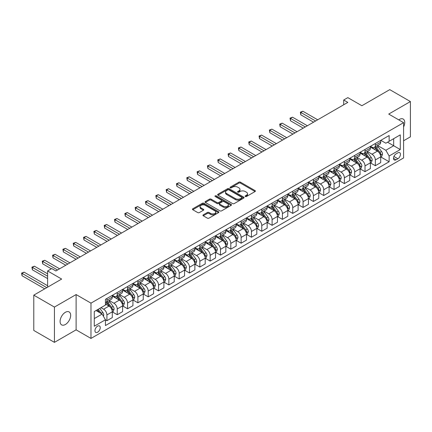 <?xml version="1.0" encoding="UTF-8"?>
<svg xmlns="http://www.w3.org/2000/svg" width="432" height="432" viewBox="0 0 432 432"><rect width="100%" height="100%" fill="white"/><g stroke="black" fill="none" stroke-linecap="round" stroke-linejoin="round"><path stroke-width="0.65" d="M245.322 196.511A0.805 0.464 0 0 0 246.456 196.511L255.069 191.538A1.145 0.664 0 0 0 255.409 191.068A1.145 0.664 0 0 0 255.069 190.604L240.478 182.174A1.145 0.664 0 0 0 238.858 182.174L230.245 187.148A0.805 0.464 0 0 0 230.008 187.477A0.805 0.464 0 0 0 230.245 187.807A0.805 0.464 0 0 0 231.379 187.807L232.492 187.164A3.667 2.117 0 0 1 237.681 187.164L238.896 187.866A3.667 2.117 0 0 1 239.971 189.362A3.667 2.117 0 0 1 238.896 190.858L237.784 191.5A0.805 0.464 0 0 0 237.546 191.83A0.805 0.464 0 0 0 237.784 192.159A0.805 0.464 0 0 0 238.918 192.159L240.035 191.516A3.667 2.117 0 0 1 245.219 191.516L246.44 192.218A3.667 2.117 0 0 1 247.514 193.714A3.667 2.117 0 0 1 246.44 195.21L245.322 195.858A0.805 0.464 0 0 0 245.09 196.182A0.805 0.464 0 0 0 245.322 196.511L245.322 195.858M65.372 324.502A7.474 4.315 120 0 0 70.259 317.92A7.474 4.315 120 0 0 69.109 311.926A7.474 4.315 120 0 0 65.372 312.298A7.474 4.315 120 0 0 60.491 318.886A7.474 4.315 120 0 0 61.636 324.875A7.474 4.315 120 0 0 65.372 324.502M403.585 126.943A7.474 4.315 120 0 0 403.196 119.048A7.474 4.315 120 0 0 399.454 119.416A7.474 4.315 120 0 0 398.758 119.875M97.583 332.23A3.737 2.16 120 0 0 100.024 328.936A3.737 2.16 120 0 0 99.452 325.939A3.737 2.16 120 0 0 97.583 326.128A3.737 2.16 120 0 0 95.143 329.422A3.737 2.16 120 0 0 95.715 332.413A3.737 2.16 120 0 0 97.583 332.23M203.267 214.844A1.145 0.664 0 0 0 202.932 215.314A1.145 0.664 0 0 0 203.267 215.784L207.36 218.144A1.145 0.664 0 0 0 208.985 218.144L218.549 212.625A1.145 0.664 0 0 0 218.884 212.155A1.145 0.664 0 0 0 218.549 211.685L203.958 203.261A1.145 0.664 0 0 0 202.338 203.261L192.769 208.786A1.145 0.664 0 0 0 192.434 209.255A1.145 0.664 0 0 0 192.769 209.72L197.716 212.576A1.145 0.664 0 0 0 199.336 212.576L203.429 210.211A1.145 0.664 0 0 0 203.764 209.747A1.145 0.664 0 0 0 203.429 209.277L200.977 207.862A3.067 1.771 0 0 1 200.081 206.609A3.067 1.771 0 0 1 201.971 204.973A3.067 1.771 0 0 1 205.313 205.357L214.92 210.902A3.067 1.771 0 0 1 215.822 212.155A3.067 1.771 0 0 1 213.926 213.791A3.067 1.771 0 0 1 210.584 213.408L208.985 212.485A1.145 0.664 0 0 0 207.36 212.485L203.267 214.844L203.267 215.784M403.585 140.778L410.4 136.847L410.4 101.558L389.75 89.64L361.876 105.732L347.836 97.627L343.705 100.008L347.836 102.395L55.874 270.956L51.748 268.569L47.617 270.956L47.617 287.167M54.432 307.076L54.432 342.36L76.113 329.843L76.113 294.559L54.432 307.076L33.782 295.153L61.657 279.061L47.617 270.956M76.113 294.559L90.979 303.14L403.585 122.661L403.585 157.945L90.979 338.429L90.979 303.14M410.4 101.558L388.719 114.075L403.585 122.661M232.573 203.591A1.145 0.664 0 0 0 234.198 203.591L243.761 198.067A1.145 0.664 0 0 0 244.096 197.597A1.145 0.664 0 0 0 243.761 197.132L229.171 188.708A1.145 0.664 0 0 0 227.551 188.708L217.982 194.227A1.145 0.664 0 0 0 217.647 194.697A1.145 0.664 0 0 0 217.982 195.167L232.573 203.591M215.503 196.684A0.805 0.464 0 0 1 216.319 196.798L216.319 195.842L231.158 204.412A1.145 0.664 0 0 1 231.493 204.876A1.145 0.664 0 0 1 231.158 205.346L221.589 210.87A1.145 0.664 0 0 1 219.969 210.87L205.378 202.446L209.471 200.097L209.471 199.141L205.378 201.506A1.145 0.664 0 0 0 205.038 201.976A1.145 0.664 0 0 0 205.378 202.446L205.378 201.506M209.471 200.097A1.145 0.664 0 0 1 211.091 200.097L211.091 199.141A1.145 0.664 0 0 0 209.471 199.141M211.091 199.141L217.01 202.559A1.145 0.664 0 0 0 218.63 202.559L221.346 200.993A1.145 0.664 0 0 0 221.681 200.524A1.145 0.664 0 0 0 221.346 200.054L215.185 196.501A0.805 0.464 0 0 1 214.952 196.171A0.805 0.464 0 0 1 215.444 195.745A0.805 0.464 0 0 1 216.319 195.842M54.432 342.36L33.782 330.442L33.782 295.153M397.888 152.842L396.068 153.895A3.623 2.09 120 0 0 393.703 157.081A3.623 2.09 120 0 0 394.259 159.986A3.623 2.09 120 0 0 396.068 159.802L397.888 158.755A3.623 2.09 120 0 0 400.253 155.563A3.623 2.09 120 0 0 399.697 152.663A3.623 2.09 120 0 0 397.888 152.842M380.83 140.324L385.83 143.208L389.135 141.302L389.135 135.535L105.43 299.327L105.43 305.095L94.279 311.537L94.279 326.219L105.43 319.783L105.43 325.555L389.135 161.762L389.135 155.99L385.83 150.266L377.617 145.525M389.135 141.302L400.28 134.865L400.28 149.553L389.135 155.99M76.113 329.843L90.979 338.429M343.705 100.008L343.705 104.776M387.563 142.209L393.676 145.741L393.676 138.683L400.28 134.865M385.83 150.266L393.676 145.741L400.28 149.553M94.279 318.589L102.125 314.064L96.017 310.532M105.43 319.831L106.915 320.69L106.915 314.923A4.671 2.7 -120 0 0 103.615 309.199L100.969 307.67M106.915 320.69L112.288 317.59L112.288 311.823A4.671 2.7 -120 0 0 108.983 306.099L105.43 304.047M112.412 311.942L117.239 314.728L117.239 308.961A4.671 2.7 -120 0 0 113.94 303.237L109.193 300.499M117.239 314.728L122.607 311.629L122.607 305.861A4.671 2.7 -120 0 0 119.308 300.137L112.288 296.087M122.731 305.98L127.564 308.767L127.564 302.999A4.671 2.7 -120 0 0 124.259 297.275L119.518 294.538M127.564 308.767L132.932 305.667L132.932 299.9A4.671 2.7 -120 0 0 129.632 294.176L122.607 290.126M133.056 300.019L137.889 302.81L137.889 297.038A4.671 2.7 -120 0 0 134.584 291.319L129.843 288.576M137.889 302.81L143.257 299.711L143.257 293.938A4.671 2.7 -120 0 0 139.952 288.22L132.932 284.164M143.381 294.057L148.214 296.849L148.214 291.076A4.671 2.7 -120 0 0 144.909 285.358L140.168 282.62M148.214 296.849L153.581 293.749L153.581 287.977A4.671 2.7 -120 0 0 150.277 282.258L143.257 278.203M153.706 288.101L158.539 290.887L158.539 285.12A4.671 2.7 -120 0 0 155.234 279.396L150.487 276.658M158.539 290.887L163.906 287.788L163.906 282.02A4.671 2.7 -120 0 0 160.601 276.296L153.581 272.241M164.03 282.139L168.863 284.926L168.863 279.158A4.671 2.7 -120 0 0 165.559 273.434L160.812 270.697M168.863 284.926L174.231 281.826L174.231 276.059A4.671 2.7 -120 0 0 170.926 270.335L163.906 266.285M174.355 276.178L179.183 278.964L179.183 273.197A4.671 2.7 -120 0 0 175.883 267.473L171.137 264.735M179.183 278.964L184.556 275.87L184.556 270.097A4.671 2.7 -120 0 0 181.251 264.373L174.231 260.323M184.675 270.216L189.508 273.008L189.508 267.235A4.671 2.7 -120 0 0 186.203 261.517L181.462 258.773M189.508 273.008L194.875 269.908L194.875 264.136A4.671 2.7 -120 0 0 191.576 258.417L184.556 254.362M194.999 264.254L199.832 267.046L199.832 261.274A4.671 2.7 -120 0 0 196.528 255.555L191.786 252.817M199.832 267.046L205.2 263.947L205.2 258.174A4.671 2.7 -120 0 0 201.895 252.455L194.875 248.4M205.324 258.298L210.157 261.085L210.157 255.317A4.671 2.7 -120 0 0 206.852 249.593L202.111 246.856M210.157 261.085L215.525 257.985L215.525 252.218A4.671 2.7 -120 0 0 212.22 246.494L205.2 242.438M215.649 252.337L220.482 255.123L220.482 249.356A4.671 2.7 -120 0 0 217.177 243.632L212.436 240.894M220.482 255.123L225.85 252.023L225.85 246.256A4.671 2.7 -120 0 0 222.545 240.532L215.525 236.482M225.974 246.375L230.807 249.167L230.807 243.394A4.671 2.7 -120 0 0 227.502 237.67L222.755 234.932M230.807 249.167L236.174 246.067L236.174 240.295A4.671 2.7 -120 0 0 232.87 234.571L225.85 230.521M236.299 240.413L241.126 243.205L241.126 237.433A4.671 2.7 -120 0 0 237.827 231.714L233.08 228.971M241.126 243.205L246.499 240.106L246.499 234.333A4.671 2.7 -120 0 0 243.194 228.614L236.174 224.559M246.623 234.452L251.451 237.244L251.451 231.471A4.671 2.7 -120 0 0 248.146 225.752L243.405 223.015M251.451 237.244L256.819 234.144L256.819 228.371A4.671 2.7 -120 0 0 253.519 222.653L246.499 218.597M256.943 228.496L261.776 231.282L261.776 225.515A4.671 2.7 -120 0 0 258.471 219.791L253.73 217.053M261.776 231.282L267.143 228.182L267.143 222.415A4.671 2.7 -120 0 0 263.839 216.691L256.819 212.636M267.268 222.534L272.101 225.32L272.101 219.553A4.671 2.7 -120 0 0 268.796 213.829L264.055 211.091M272.101 225.32L277.468 222.221L277.468 216.454A4.671 2.7 -120 0 0 274.163 210.73L267.143 206.68M277.592 216.572L282.425 219.364L282.425 213.592A4.671 2.7 -120 0 0 279.121 207.868L274.379 205.13M282.425 219.364L287.793 216.265L287.793 210.492A4.671 2.7 -120 0 0 284.488 204.768L277.468 200.718M287.917 210.611L292.75 213.403L292.75 207.63A4.671 2.7 -120 0 0 289.445 201.911L284.699 199.168M292.75 213.403L298.118 210.303L298.118 204.53A4.671 2.7 -120 0 0 294.813 198.812L287.793 194.756M298.242 204.649L303.07 207.441L303.07 201.674A4.671 2.7 -120 0 0 299.77 195.95L295.024 193.212M303.07 207.441L308.443 204.341L308.443 198.574A4.671 2.7 -120 0 0 305.138 192.85L298.118 188.795M308.567 198.693L313.394 201.479L313.394 195.712A4.671 2.7 -120 0 0 310.095 189.988L305.348 187.25M313.394 201.479L318.762 198.38L318.762 192.613A4.671 2.7 -120 0 0 315.463 186.889L308.443 182.839M318.886 192.731L323.719 195.518L323.719 189.751A4.671 2.7 -120 0 0 320.414 184.027L315.673 181.289M323.719 195.518L329.087 192.418L329.087 186.651A4.671 2.7 -120 0 0 325.787 180.927L318.762 176.877M329.211 186.77L334.044 189.562L334.044 183.789A4.671 2.7 -120 0 0 330.739 178.065L325.998 175.327M334.044 189.562L339.412 186.462L339.412 180.689A4.671 2.7 -120 0 0 336.107 174.971L329.087 170.915M339.536 180.808L344.369 183.6L344.369 177.827A4.671 2.7 -120 0 0 341.064 172.109L336.323 169.371M344.369 183.6L349.736 180.5L349.736 174.728A4.671 2.7 -120 0 0 346.432 169.009L339.412 164.954M349.861 174.847L354.694 177.638L354.694 171.871A4.671 2.7 -120 0 0 351.389 166.147L346.642 163.409M354.694 177.638L360.061 174.539L360.061 168.772A4.671 2.7 -120 0 0 356.756 163.048L349.736 158.992M360.185 168.89L365.018 171.677L365.018 165.91A4.671 2.7 -120 0 0 361.714 160.186L356.967 157.448M365.018 171.677L370.386 168.577L370.386 162.81A4.671 2.7 -120 0 0 367.081 157.086L360.061 153.036M370.51 162.929L375.338 165.715L375.338 159.948A4.671 2.7 -120 0 0 372.038 154.224L367.292 151.486M375.338 165.715L380.711 162.616L380.711 156.848A4.671 2.7 -120 0 0 377.406 151.124L370.386 147.074M370.51 146.286L372.038 147.166A4.671 2.7 -120 0 0 374.371 147.398A4.671 2.7 -120 0 0 375.338 145.26L375.338 143.494M360.185 152.248L361.714 153.128A4.671 2.7 -120 0 0 364.046 153.36A4.671 2.7 -120 0 0 365.018 151.222L365.018 149.456M349.861 158.209L351.389 159.089A4.671 2.7 -120 0 0 353.727 159.322A4.671 2.7 -120 0 0 354.694 157.183L354.694 155.417M339.536 164.165L341.064 165.051A4.671 2.7 -120 0 0 343.402 165.283A4.671 2.7 -120 0 0 344.369 163.145L344.369 161.379M329.211 170.127L330.739 171.013A4.671 2.7 -120 0 0 333.077 171.239A4.671 2.7 -120 0 0 334.044 169.101L334.044 167.341M318.886 176.089L320.414 176.969A4.671 2.7 -120 0 0 322.753 177.201A4.671 2.7 -120 0 0 323.719 175.063L323.719 173.297M308.567 182.05L310.095 182.93A4.671 2.7 -120 0 0 312.428 183.163A4.671 2.7 -120 0 0 313.394 181.024L313.394 179.258M298.242 188.012L299.77 188.892A4.671 2.7 -120 0 0 302.103 189.124A4.671 2.7 -120 0 0 303.07 186.986L303.07 185.22M287.917 193.968L289.445 194.854A4.671 2.7 -120 0 0 291.778 195.086A4.671 2.7 -120 0 0 292.75 192.947L292.75 191.182M277.592 199.93L279.121 200.815A4.671 2.7 -120 0 0 281.459 201.042A4.671 2.7 -120 0 0 282.425 198.904L282.425 197.143M267.268 205.891L268.796 206.771A4.671 2.7 -120 0 0 271.134 207.004A4.671 2.7 -120 0 0 272.101 204.865L272.101 203.099M256.943 211.853L258.471 212.733A4.671 2.7 -120 0 0 260.809 212.965A4.671 2.7 -120 0 0 261.776 210.827L261.776 209.061M246.623 217.814L248.146 218.695A4.671 2.7 -120 0 0 250.484 218.927A4.671 2.7 -120 0 0 251.451 216.788L251.451 215.023M236.299 223.771L237.827 224.656A4.671 2.7 -120 0 0 240.16 224.888A4.671 2.7 -120 0 0 241.126 222.745L241.126 220.984M225.974 229.732L227.502 230.612A4.671 2.7 -120 0 0 229.835 230.845A4.671 2.7 -120 0 0 230.807 228.706L230.807 226.946M215.649 235.694L217.177 236.574A4.671 2.7 -120 0 0 219.515 236.806A4.671 2.7 -120 0 0 220.482 234.668L220.482 232.902M205.324 241.655L206.852 242.536A4.671 2.7 -120 0 0 209.191 242.768A4.671 2.7 -120 0 0 210.157 240.629L210.157 238.864M194.999 247.612L196.528 248.497A4.671 2.7 -120 0 0 198.866 248.729A4.671 2.7 -120 0 0 199.832 246.591L199.832 244.825M184.675 253.573L186.203 254.459A4.671 2.7 -120 0 0 188.541 254.691A4.671 2.7 -120 0 0 189.508 252.547L189.508 250.787M174.355 259.535L175.883 260.415A4.671 2.7 -120 0 0 178.216 260.647A4.671 2.7 -120 0 0 179.183 258.509L179.183 256.743M164.03 265.496L165.559 266.377A4.671 2.7 -120 0 0 167.891 266.609A4.671 2.7 -120 0 0 168.863 264.47L168.863 262.705M153.706 271.458L155.234 272.338A4.671 2.7 -120 0 0 157.567 272.57A4.671 2.7 -120 0 0 158.539 270.432L158.539 268.666M143.381 277.414L144.909 278.3A4.671 2.7 -120 0 0 147.247 278.532A4.671 2.7 -120 0 0 148.214 276.394L148.214 274.628M133.056 283.376L134.584 284.261A4.671 2.7 -120 0 0 136.922 284.488A4.671 2.7 -120 0 0 137.889 282.35L137.889 280.589M122.731 289.337L124.259 290.218A4.671 2.7 -120 0 0 126.598 290.45A4.671 2.7 -120 0 0 127.564 288.311L127.564 286.546M112.412 295.299L113.94 296.179A4.671 2.7 -120 0 0 116.273 296.411A4.671 2.7 -120 0 0 117.239 294.273L117.239 292.507M380.83 156.967L389.135 161.762M374.371 147.398L379.739 144.299A4.671 2.7 -120 0 0 380.711 142.16L380.711 140.395M364.046 153.36L369.419 150.26A4.671 2.7 -120 0 0 370.386 148.122L370.386 146.356M353.727 159.322L359.095 156.222A4.671 2.7 -120 0 0 360.061 154.084L360.061 152.318M343.402 165.283L348.77 162.184A4.671 2.7 -120 0 0 349.736 160.045L349.736 158.279M333.077 171.239L338.445 168.14A4.671 2.7 -120 0 0 339.412 166.001L339.412 164.241M322.753 177.201L328.12 174.101A4.671 2.7 -120 0 0 329.087 171.963L329.087 170.197M312.428 183.163L317.795 180.063A4.671 2.7 -120 0 0 318.762 177.925L318.762 176.159M302.103 189.124L307.471 186.025A4.671 2.7 -120 0 0 308.443 183.886L308.443 182.12M291.778 195.086L297.151 191.986A4.671 2.7 -120 0 0 298.118 189.848L298.118 188.082M281.459 201.042L286.826 197.942A4.671 2.7 -120 0 0 287.793 195.804L287.793 194.044M271.134 207.004L276.502 203.904A4.671 2.7 -120 0 0 277.468 201.766L277.468 200M260.809 212.965L266.177 209.866A4.671 2.7 -120 0 0 267.143 207.727L267.143 205.961M250.484 218.927L255.852 215.827A4.671 2.7 -120 0 0 256.819 213.689L256.819 211.923M240.16 224.888L245.527 221.789A4.671 2.7 -120 0 0 246.499 219.65L246.499 217.885M229.835 230.845L235.208 227.745A4.671 2.7 -120 0 0 236.174 225.607L236.174 223.846M219.515 236.806L224.883 233.707A4.671 2.7 -120 0 0 225.85 231.568L225.85 229.802M209.191 242.768L214.558 239.668A4.671 2.7 -120 0 0 215.525 237.53L215.525 235.764M198.866 248.729L204.233 245.63A4.671 2.7 -120 0 0 205.2 243.491L205.2 241.726M188.541 254.691L193.909 251.591A4.671 2.7 -120 0 0 194.875 249.448L194.875 247.687M178.216 260.647L183.584 257.548A4.671 2.7 -120 0 0 184.556 255.409L184.556 253.649M167.891 266.609L173.259 263.509A4.671 2.7 -120 0 0 174.231 261.371L174.231 259.605M157.567 272.57L162.94 269.471A4.671 2.7 -120 0 0 163.906 267.332L163.906 265.567M147.247 278.532L152.615 275.432A4.671 2.7 -120 0 0 153.581 273.294L153.581 271.528M136.922 284.488L142.29 281.389A4.671 2.7 -120 0 0 143.257 279.25L143.257 277.49M126.598 290.45L131.965 287.35A4.671 2.7 -120 0 0 132.932 285.212L132.932 283.446M116.273 296.411L121.64 293.312A4.671 2.7 -120 0 0 122.607 291.173L122.607 289.408M105.43 302.562A4.671 2.7 -120 0 0 105.948 302.373L111.316 299.273A4.671 2.7 -120 0 0 112.288 297.135L112.288 295.369M105.948 302.373A4.671 2.7 -120 0 0 106.915 300.235L106.915 298.469M102.125 314.064L105.43 319.783M245.646 196.625L246.44 196.166A3.667 2.117 0 0 0 247.514 194.67L247.514 193.714M239.971 189.362L239.971 190.318A3.667 2.117 0 0 1 238.896 191.813L238.102 192.272M255.069 190.604L255.069 191.538L240.478 183.13A1.145 0.664 0 0 0 238.858 183.13L230.564 187.92M243.761 197.132L243.761 198.067L229.171 189.659A1.145 0.664 0 0 0 227.551 189.659L217.998 195.172M241.736 197.926A0.805 0.464 0 0 0 241.969 197.597A0.805 0.464 0 0 0 241.736 197.273L228.928 189.875A0.805 0.464 0 0 0 227.794 189.875L226.616 190.555A3.667 2.117 0 0 0 225.542 192.051A3.667 2.117 0 0 0 226.616 193.552L235.37 198.607A3.667 2.117 0 0 0 240.559 198.607L241.736 197.926L241.736 198.882A0.805 0.464 0 0 0 241.969 198.553L241.969 197.597M225.542 192.051L225.542 193.007A3.667 2.117 0 0 0 226.616 194.503L226.616 193.552M241.736 198.882L240.559 199.557A3.667 2.117 0 0 1 235.37 199.557L226.616 194.503M211.091 200.097L217.01 203.515A1.145 0.664 0 0 0 218.63 203.515L221.346 201.944A1.145 0.664 0 0 0 221.681 201.479L221.681 200.524M216.319 196.798L231.142 205.357M223.15 206.107A3.067 1.771 0 0 0 226.492 206.491A3.067 1.771 0 0 0 228.388 204.854A3.067 1.771 0 0 0 227.486 203.602L224.105 201.647A1.145 0.664 0 0 0 222.48 201.647L219.764 203.218A1.145 0.664 0 0 0 219.429 203.683A1.145 0.664 0 0 0 219.764 204.152L223.15 206.107L223.15 207.058A3.067 1.771 0 0 0 226.492 207.441A3.067 1.771 0 0 0 228.388 205.81L228.388 204.854M219.429 203.683L219.429 204.638A1.145 0.664 0 0 0 219.764 205.103L219.764 204.152M223.15 207.058L219.764 205.103M215.822 212.155L215.822 213.111A3.067 1.771 0 0 1 213.926 214.747A3.067 1.771 0 0 1 210.584 214.364L208.985 213.435A1.145 0.664 0 0 0 207.36 213.435L203.283 215.789M200.081 206.609L200.081 207.565A3.067 1.771 0 0 0 200.977 208.813L200.977 207.862M203.429 209.277L203.429 210.211L200.977 208.813M218.549 211.685L218.549 212.625L203.958 204.217A1.145 0.664 0 0 0 202.338 204.217L192.785 209.731M380.711 157.037L381.699 156.465L382.525 154.084A3.094 1.787 -120 0 0 381.537 151.448L378.162 146.939A8.937 5.157 -120 0 0 377.19 145.773M373.831 149.062A8.937 5.157 -120 0 0 372.001 147.15M380.425 155.142L380.857 154.213A3.094 1.787 -120 0 0 379.966 152.35L376.596 147.847A8.937 5.157 -120 0 0 375.619 146.68M374.787 147.161A7.42 4.282 60 0 1 376.002 148.543L378.859 152.356M317.693 119.799L302.864 111.24L300.802 112.433L300.802 114.815L313.562 122.18M374.625 147.253A8.937 5.157 60 0 1 375.602 148.419L377.843 151.416M300.802 114.815L300.348 112.169L315.625 120.992M300.348 112.169L302.864 111.24M370.386 162.999L371.374 162.427L372.2 160.045A3.094 1.787 -120 0 0 371.212 157.405L367.837 152.901A8.937 5.157 -120 0 0 366.865 151.735M363.506 155.023A8.937 5.157 -120 0 0 361.676 153.112M370.1 161.104L370.532 160.175A3.094 1.787 -120 0 0 369.646 158.312L366.271 153.808A8.937 5.157 -120 0 0 365.294 152.642M364.462 153.122A7.42 4.282 60 0 1 365.683 154.505L368.534 158.317M307.368 125.761L292.54 117.202L290.477 118.39L290.477 120.776L303.237 128.142M364.306 153.214A8.937 5.157 60 0 1 365.278 154.381L367.524 157.378M290.477 120.776L290.023 118.13L305.3 126.949M290.023 118.13L292.54 117.202M360.061 168.961L361.049 168.388L361.876 166.001A3.094 1.787 -120 0 0 360.887 163.366L357.512 158.863A8.937 5.157 -120 0 0 356.54 157.696M353.182 160.985A8.937 5.157 -120 0 0 351.356 159.068M359.78 167.065L360.207 166.136A3.094 1.787 -120 0 0 359.321 164.273L355.946 159.77A8.937 5.157 -120 0 0 354.969 158.603M354.137 159.079A7.42 4.282 60 0 1 355.358 160.466L358.214 164.279M297.043 131.717L282.22 123.158L280.152 124.351L280.152 126.738L292.912 134.104M353.981 159.176A8.937 5.157 60 0 1 354.953 160.342L357.199 163.334M280.152 126.738L279.698 124.092L294.98 132.91M279.698 124.092L282.22 123.158M349.736 174.922L350.73 174.35L351.551 171.963A3.094 1.787 -120 0 0 350.568 169.328L347.193 164.824A8.937 5.157 -120 0 0 346.216 163.658M342.857 166.946A8.937 5.157 -120 0 0 341.032 165.029M349.456 173.027L349.882 172.098A3.094 1.787 -120 0 0 348.997 170.235L345.622 165.731A8.937 5.157 -120 0 0 344.644 164.56M343.813 165.04A7.42 4.282 60 0 1 345.033 166.428L347.89 170.24M286.718 137.678L271.895 129.119L269.827 130.313L269.827 132.694L282.587 140.065M343.656 165.132A8.937 5.157 60 0 1 344.628 166.304L346.874 169.295M269.827 132.694L269.374 130.048L284.656 138.872M269.374 130.048L271.895 129.119M339.412 180.878L340.405 180.311L341.231 177.925A3.094 1.787 -120 0 0 340.243 175.289L336.868 170.786A8.937 5.157 -120 0 0 335.891 169.614M332.537 172.903A8.937 5.157 -120 0 0 330.707 170.991M339.131 178.983L339.557 178.054A3.094 1.787 -120 0 0 338.672 176.197L335.297 171.688A8.937 5.157 -120 0 0 334.325 170.521M333.493 171.002A7.42 4.282 60 0 1 334.708 172.384L337.565 176.197M276.394 143.64L261.571 135.081L259.508 136.274L259.508 138.656L272.263 146.021M333.331 171.094A8.937 5.157 60 0 1 334.309 172.26L336.55 175.257M259.508 138.656L259.049 136.01L274.331 144.833M259.049 136.01L261.571 135.081M329.087 186.84L330.08 186.268L330.907 183.886A3.094 1.787 -120 0 0 329.918 181.251L326.543 176.742A8.937 5.157 -120 0 0 325.566 175.576M322.213 178.864A8.937 5.157 -120 0 0 320.382 176.953M328.806 184.945L329.233 184.016A3.094 1.787 -120 0 0 328.347 182.153L324.972 177.649A8.937 5.157 -120 0 0 324 176.483M323.168 176.963A7.42 4.282 60 0 1 324.383 178.346L327.24 182.158M266.069 149.602L251.246 141.043L249.183 142.231L249.183 144.617L261.943 151.983M323.006 177.055A8.937 5.157 60 0 1 323.984 178.222L326.225 181.219M249.183 144.617L248.729 141.971L264.006 150.795M248.729 141.971L251.246 141.043M318.762 192.802L319.756 192.229L320.582 189.848A3.094 1.787 -120 0 0 319.594 187.207L316.219 182.704A8.937 5.157 -120 0 0 315.241 181.537M311.888 184.826A8.937 5.157 -120 0 0 310.057 182.914M318.481 190.906L318.908 189.977A3.094 1.787 -120 0 0 318.022 188.114L314.647 183.611A8.937 5.157 -120 0 0 313.675 182.444M312.844 182.925A7.42 4.282 60 0 1 314.059 184.307L316.915 188.12M255.749 155.563L240.921 147.004L238.858 148.192L238.858 150.579L251.618 157.945M312.682 183.017A8.937 5.157 60 0 1 313.659 184.183L315.9 187.18M238.858 150.579L238.405 147.933L253.681 156.751M238.405 147.933L240.921 147.004M308.443 198.763L309.431 198.191L310.257 195.804A3.094 1.787 -120 0 0 309.269 193.169L305.894 188.665A8.937 5.157 -120 0 0 304.922 187.499M301.563 190.787A8.937 5.157 -120 0 0 299.732 188.87M308.156 196.868L308.588 195.939A3.094 1.787 -120 0 0 307.703 194.076L304.328 189.572A8.937 5.157 -120 0 0 303.35 188.406M302.519 188.881A7.42 4.282 60 0 1 303.739 190.269L306.59 194.081M245.425 161.519L230.596 152.96L228.533 154.154L228.533 156.541L241.294 163.906M302.362 188.978A8.937 5.157 60 0 1 303.334 190.145L305.581 193.136M228.533 156.541L228.08 153.895L243.356 162.713M228.08 153.895L230.596 152.96M298.118 204.725L299.106 204.152L299.932 201.766A3.094 1.787 -120 0 0 298.944 199.13L295.569 194.627A8.937 5.157 -120 0 0 294.597 193.46M291.238 196.749A8.937 5.157 -120 0 0 289.413 194.832M297.837 202.829L298.264 201.901A3.094 1.787 -120 0 0 297.378 200.038L294.003 195.534A8.937 5.157 -120 0 0 293.026 194.362M292.194 194.843A7.42 4.282 60 0 1 293.414 196.231L296.271 200.043M235.1 167.481L220.277 158.922L218.209 160.115L218.209 162.497L230.969 169.868M292.037 194.935A8.937 5.157 60 0 1 293.009 196.106L295.256 199.098M218.209 162.497L217.755 159.851L233.032 168.674M217.755 159.851L220.277 158.922M287.793 210.681L288.781 210.109L289.607 207.727A3.094 1.787 -120 0 0 288.619 205.092L285.25 200.588A8.937 5.157 -120 0 0 284.272 199.417M280.913 202.705A8.937 5.157 -120 0 0 279.088 200.794M287.512 208.786L287.939 207.857A3.094 1.787 -120 0 0 287.053 205.999L283.678 201.49A8.937 5.157 -120 0 0 282.701 200.324M281.869 200.804A7.42 4.282 60 0 1 283.09 202.187L285.946 205.999M224.775 173.443L209.952 164.884L207.884 166.077L207.884 168.458L220.644 175.824M281.713 200.896A8.937 5.157 60 0 1 282.685 202.063L284.931 205.06M207.884 168.458L207.43 165.812L222.712 174.636M207.43 165.812L209.952 164.884M277.468 216.643L278.462 216.07L279.288 213.689A3.094 1.787 -120 0 0 278.3 211.054L274.925 206.545A8.937 5.157 -120 0 0 273.947 205.378M270.594 208.667A8.937 5.157 -120 0 0 268.763 206.755M277.187 214.747L277.614 213.818A3.094 1.787 -120 0 0 276.728 211.955L273.353 207.452A8.937 5.157 -120 0 0 272.381 206.285M271.55 206.766A7.42 4.282 60 0 1 272.765 208.148L275.621 211.961M214.45 179.404L199.627 170.845L197.559 172.033L197.559 174.42L210.319 181.786M271.388 206.858A8.937 5.157 60 0 1 272.365 208.024L274.606 211.021M197.559 174.42L197.105 171.774L212.387 180.592M197.105 171.774L199.627 170.845M267.143 222.604L268.137 222.032L268.963 219.65A3.094 1.787 -120 0 0 267.975 217.01L264.6 212.506A8.937 5.157 -120 0 0 263.623 211.34M260.269 214.628A8.937 5.157 -120 0 0 258.439 212.711M266.863 220.709L267.289 219.78A3.094 1.787 -120 0 0 266.404 217.917L263.029 213.413A8.937 5.157 -120 0 0 262.057 212.247M261.225 212.728A7.42 4.282 60 0 1 262.44 214.11L265.297 217.922M204.125 185.36L189.302 176.801L187.24 177.995L187.24 180.382L200 187.747M261.063 212.819A8.937 5.157 60 0 1 262.04 213.986L264.281 216.983M187.24 180.382L186.781 177.736L202.063 186.554M186.781 177.736L189.302 176.801M256.819 228.566L257.812 227.993L258.638 225.607A3.094 1.787 -120 0 0 257.65 222.971L254.275 218.468A8.937 5.157 -120 0 0 253.298 217.301M249.944 220.59A8.937 5.157 -120 0 0 248.114 218.673M256.538 226.67L256.964 225.742A3.094 1.787 -120 0 0 256.079 223.879L252.704 219.375A8.937 5.157 -120 0 0 251.732 218.209M250.9 218.684A7.42 4.282 60 0 1 252.115 220.072L254.972 223.884M193.801 191.322L178.978 182.763L176.915 183.956L176.915 186.343L189.675 193.709M250.738 218.776A8.937 5.157 60 0 1 251.716 219.947L253.957 222.939M176.915 186.343L176.461 183.692L191.738 192.515M176.461 183.692L178.978 182.763M246.499 234.527L247.487 233.955L248.314 231.568A3.094 1.787 -120 0 0 247.325 228.933L243.95 224.429A8.937 5.157 -120 0 0 242.978 223.263M239.62 226.552A8.937 5.157 -120 0 0 237.789 224.635M246.213 232.632L246.645 231.703A3.094 1.787 -120 0 0 245.754 229.84L242.384 225.337A8.937 5.157 -120 0 0 241.407 224.165M240.575 224.645A7.42 4.282 60 0 1 241.79 226.033L244.647 229.846M183.481 197.284L168.653 188.725L166.59 189.918L166.59 192.299L179.35 199.67M240.413 224.737A8.937 5.157 60 0 1 241.391 225.909L243.632 228.901M166.59 192.299L166.136 189.653L181.413 198.477M166.136 189.653L168.653 188.725M236.174 240.484L237.163 239.911L237.989 237.53A3.094 1.787 -120 0 0 237.001 234.895L233.626 230.391A8.937 5.157 -120 0 0 232.654 229.219M229.295 232.508A8.937 5.157 -120 0 0 227.464 230.596M235.894 238.588L236.32 237.659A3.094 1.787 -120 0 0 235.435 235.802L232.06 231.293A8.937 5.157 -120 0 0 231.082 230.126M230.251 230.607A7.42 4.282 60 0 1 231.471 231.989L234.322 235.802M173.156 203.245L158.328 194.686L156.265 195.88L156.265 198.261L169.025 205.627M230.094 230.699A8.937 5.157 60 0 1 231.066 231.865L233.312 234.862M156.265 198.261L155.812 195.615L171.088 204.439M155.812 195.615L158.328 194.686M225.85 246.445L226.838 245.873L227.664 243.491A3.094 1.787 -120 0 0 226.676 240.856L223.301 236.347A8.937 5.157 -120 0 0 222.329 235.181M218.97 238.469A8.937 5.157 -120 0 0 217.145 236.558M225.569 244.55L225.995 243.621A3.094 1.787 -120 0 0 225.11 241.758L221.735 237.254A8.937 5.157 -120 0 0 220.757 236.088M219.926 236.569A7.42 4.282 60 0 1 221.146 237.951L224.003 241.763M162.832 209.207L148.009 200.648L145.94 201.836L145.94 204.223L158.701 211.588M219.769 236.66A8.937 5.157 60 0 1 220.741 237.827L222.988 240.824M145.94 204.223L145.487 201.577L160.769 210.395M145.487 201.577L148.009 200.648M215.525 252.407L216.518 251.834L217.339 249.448A3.094 1.787 -120 0 0 216.356 246.812L212.981 242.309A8.937 5.157 -120 0 0 212.004 241.142M208.651 244.431A8.937 5.157 -120 0 0 206.82 242.514M215.244 250.511L215.671 249.583A3.094 1.787 -120 0 0 214.785 247.72L211.41 243.216A8.937 5.157 -120 0 0 210.433 242.05M209.601 242.53A7.42 4.282 60 0 1 210.821 243.913L213.678 247.725M152.507 215.163L137.684 206.604L135.616 207.797L135.616 210.184L148.376 217.55M209.444 242.622A8.937 5.157 60 0 1 210.416 243.788L212.663 246.78M135.616 210.184L135.162 207.538L150.444 216.356M135.162 207.538L137.684 206.604M205.2 258.368L206.194 257.796L207.02 255.409A3.094 1.787 -120 0 0 206.032 252.774L202.657 248.27A8.937 5.157 -120 0 0 201.679 247.104M198.326 250.393A8.937 5.157 -120 0 0 196.495 248.476M204.919 256.473L205.346 255.544A3.094 1.787 -120 0 0 204.46 253.681L201.085 249.178A8.937 5.157 -120 0 0 200.113 248.006M199.282 248.486A7.42 4.282 60 0 1 200.497 249.874L203.353 253.687M142.182 221.125L127.359 212.566L125.296 213.759L125.296 216.146L138.056 223.511M199.12 248.578A8.937 5.157 60 0 1 200.097 249.75L202.338 252.742M125.296 216.146L124.837 213.494L140.119 222.318M124.837 213.494L127.359 212.566M194.875 264.33L195.869 263.758L196.695 261.371A3.094 1.787 -120 0 0 195.707 258.736L192.332 254.232A8.937 5.157 -120 0 0 191.354 253.066M188.001 256.354A8.937 5.157 -120 0 0 186.17 254.437M194.594 262.429L195.021 261.5A3.094 1.787 -120 0 0 194.135 259.643L190.76 255.139A8.937 5.157 -120 0 0 189.788 253.967M188.957 254.448A7.42 4.282 60 0 1 190.172 255.836L193.028 259.643M131.857 227.086L117.034 218.527L114.971 219.721L114.971 222.102L127.732 229.473M188.795 254.54A8.937 5.157 60 0 1 189.772 255.706L192.013 258.703M114.971 222.102L114.518 219.456L129.794 228.28M114.518 219.456L117.034 218.527M184.556 270.286L185.544 269.714L186.37 267.332A3.094 1.787 -120 0 0 185.382 264.697L182.007 260.194A8.937 5.157 -120 0 0 181.035 259.022M177.676 262.31A8.937 5.157 -120 0 0 175.846 260.399M184.27 268.391L184.702 267.462A3.094 1.787 -120 0 0 183.811 265.604L180.436 261.095A8.937 5.157 -120 0 0 179.464 259.929M178.632 260.41A7.42 4.282 60 0 1 179.847 261.792L182.704 265.604M121.538 233.048L106.709 224.489L104.647 225.682L104.647 228.064L117.407 235.429M178.47 260.501A8.937 5.157 60 0 1 179.447 261.668L181.688 264.665M104.647 228.064L104.193 225.418L119.47 234.241M104.193 225.418L106.709 224.489M174.231 276.248L175.219 275.675L176.045 273.294A3.094 1.787 -120 0 0 175.057 270.659L171.682 266.15A8.937 5.157 -120 0 0 170.71 264.983M167.351 268.272A8.937 5.157 -120 0 0 165.521 266.36M173.945 274.352L174.377 273.424A3.094 1.787 -120 0 0 173.491 271.561L170.116 267.057A8.937 5.157 -120 0 0 169.139 265.891M168.307 266.371A7.42 4.282 60 0 1 169.528 267.754L172.379 271.566M111.213 239.009L96.385 230.45L94.322 231.638L94.322 234.025L107.082 241.391M168.151 266.463A8.937 5.157 60 0 1 169.123 267.629L171.369 270.626M94.322 234.025L93.868 231.379L109.145 240.197M93.868 231.379L96.385 230.45M163.906 282.209L164.894 281.637L165.721 279.25A3.094 1.787 -120 0 0 164.732 276.615L161.357 272.111A8.937 5.157 -120 0 0 160.385 270.945M157.027 274.234A8.937 5.157 -120 0 0 155.201 272.317M163.625 280.314L164.052 279.385A3.094 1.787 -120 0 0 163.166 277.522L159.791 273.019A8.937 5.157 -120 0 0 158.814 271.852M157.982 272.333A7.42 4.282 60 0 1 159.203 273.715L162.059 277.528M100.888 244.966L86.065 236.407L83.997 237.6L83.997 239.987L96.757 247.352M157.826 272.425A8.937 5.157 60 0 1 158.798 273.591L161.044 276.583M83.997 239.987L83.543 237.341L98.825 246.159M83.543 237.341L86.065 236.407M153.581 288.171L154.575 287.599L155.396 285.212A3.094 1.787 -120 0 0 154.413 282.577L151.038 278.073A8.937 5.157 -120 0 0 150.061 276.907M146.702 280.195A8.937 5.157 -120 0 0 144.877 278.278M153.301 286.276L153.727 285.347A3.094 1.787 -120 0 0 152.842 283.484L149.467 278.98A8.937 5.157 -120 0 0 148.489 277.808M147.658 278.289A7.42 4.282 60 0 1 148.878 279.677L151.735 283.489M90.563 250.927L75.74 242.368L73.672 243.562L73.672 245.943L86.432 253.314M147.501 278.381A8.937 5.157 60 0 1 148.473 279.553L150.719 282.544M73.672 245.943L73.219 243.297L88.501 252.121M73.219 243.297L75.74 242.368M143.257 294.133L144.25 293.56L145.076 291.173A3.094 1.787 -120 0 0 144.088 288.538L140.713 284.035A8.937 5.157 -120 0 0 139.736 282.863M136.382 286.157A8.937 5.157 -120 0 0 134.552 284.24M142.976 292.232L143.402 291.303A3.094 1.787 -120 0 0 142.517 289.445L139.142 284.936A8.937 5.157 -120 0 0 138.17 283.77M137.338 284.251A7.42 4.282 60 0 1 138.553 285.633L141.41 289.445M80.239 256.889L65.416 248.33L63.347 249.523L63.347 251.905L76.108 259.276M137.176 284.342A8.937 5.157 60 0 1 138.154 285.509L140.395 288.506M63.347 251.905L62.894 249.259L78.176 258.082M62.894 249.259L65.416 248.33M132.932 300.089L133.925 299.516L134.752 297.135A3.094 1.787 -120 0 0 133.763 294.5L130.388 289.991A8.937 5.157 -120 0 0 129.411 288.824M126.058 292.113A8.937 5.157 -120 0 0 124.227 290.201M132.651 298.193L133.078 297.265A3.094 1.787 -120 0 0 132.192 295.402L128.817 290.898A8.937 5.157 -120 0 0 127.845 289.732M127.013 290.212A7.42 4.282 60 0 1 128.228 291.595L131.085 295.407M69.914 262.85L55.091 254.291L53.028 255.485L53.028 257.866L65.788 265.232M126.851 290.304A8.937 5.157 60 0 1 127.829 291.47L130.07 294.467M53.028 257.866L52.574 255.22L67.851 264.044M52.574 255.22L55.091 254.291M122.607 306.05L123.601 305.478L124.427 303.097A3.094 1.787 -120 0 0 123.439 300.461L120.064 295.952A8.937 5.157 -120 0 0 119.086 294.786M115.733 298.075A8.937 5.157 -120 0 0 113.902 296.163M122.326 304.155L122.753 303.226A3.094 1.787 -120 0 0 121.867 301.363L118.492 296.86A8.937 5.157 -120 0 0 117.52 295.693M116.689 296.174A7.42 4.282 60 0 1 117.904 297.556L120.76 301.369M59.594 268.812L44.766 260.253L42.703 261.441L42.703 263.828L51.332 268.812M116.527 296.266A8.937 5.157 60 0 1 117.504 297.432L119.745 300.429M42.703 263.828L42.25 261.182L57.526 270M42.25 261.182L44.766 260.253M112.288 312.012L113.276 311.44L114.102 309.053A3.094 1.787 -120 0 0 113.114 306.418L109.739 301.914A8.937 5.157 -120 0 0 108.767 300.748M112.001 310.117L112.433 309.188A3.094 1.787 -120 0 0 111.548 307.325L108.173 302.821A8.937 5.157 -120 0 0 107.195 301.655M106.364 302.135A7.42 4.282 60 0 1 107.584 303.518L110.435 307.33M47.617 273.818L34.441 266.209L32.378 267.403L32.378 269.789L47.617 278.586M106.207 302.227A8.937 5.157 60 0 1 107.179 303.394L109.426 306.385M32.378 269.789L31.925 267.143L47.617 276.199M31.925 267.143L34.441 266.209M103.367 316.208L103.777 315.014A3.094 1.787 -120 0 0 102.789 312.379L99.781 308.362M47.617 285.736L24.116 272.171L22.054 273.364L22.054 275.746L44.723 288.835M101.504 313.702A3.094 1.787 -120 0 0 101.223 313.286L98.21 309.263M97.432 309.712L99.598 312.601M97.216 309.836L99.052 312.287M22.054 275.746L21.6 273.1L46.791 287.647M21.6 273.1L24.116 272.171M103.615 309.199L108.983 306.099M113.94 303.237L119.308 300.137M124.259 297.275L129.632 294.176M134.584 291.319L139.952 288.22M144.909 285.358L150.277 282.258M155.234 279.396L160.601 276.296M165.559 273.434L170.926 270.335M175.883 267.473L181.251 264.373M186.203 261.517L191.576 258.417M196.528 255.555L201.895 252.455M206.852 249.593L212.22 246.494M217.177 243.632L222.545 240.532M227.502 237.67L232.87 234.571M237.827 231.714L243.194 228.614M248.146 225.752L253.519 222.653M258.471 219.791L263.839 216.691M268.796 213.829L274.163 210.73M279.121 207.868L284.488 204.768M289.445 201.911L294.813 198.812M299.77 195.95L305.138 192.85M310.095 189.988L315.463 186.889M320.414 184.027L325.787 180.927M330.739 178.065L336.107 174.971M341.064 172.109L346.432 169.009M351.389 166.147L356.756 163.048M361.714 160.186L367.081 157.086M372.038 154.224L377.406 151.124M375.338 145.26L380.711 142.16M375.338 159.948L380.711 156.848M365.018 165.91L370.386 162.81M365.018 151.222L370.386 148.122M354.694 171.871L360.061 168.772M354.694 157.183L360.061 154.084M344.369 177.827L349.736 174.728M344.369 163.145L349.736 160.045M334.044 183.789L339.412 180.689M334.044 169.101L339.412 166.001M323.719 189.751L329.087 186.651M323.719 175.063L329.087 171.963M313.394 195.712L318.762 192.613M313.394 181.024L318.762 177.925M303.07 201.674L308.443 198.574M303.07 186.986L308.443 183.886M292.75 207.63L298.118 204.53M292.75 192.947L298.118 189.848M282.425 213.592L287.793 210.492M282.425 198.904L287.793 195.804M272.101 219.553L277.468 216.454M272.101 204.865L277.468 201.766M261.776 225.515L267.143 222.415M261.776 210.827L267.143 207.727M251.451 231.471L256.819 228.371M251.451 216.788L256.819 213.689M241.126 237.433L246.499 234.333M241.126 222.745L246.499 219.65M230.807 243.394L236.174 240.295M230.807 228.706L236.174 225.607M220.482 249.356L225.85 246.256M220.482 234.668L225.85 231.568M210.157 255.317L215.525 252.218M210.157 240.629L215.525 237.53M199.832 261.274L205.2 258.174M199.832 246.591L205.2 243.491M189.508 267.235L194.875 264.136M189.508 252.547L194.875 249.448M179.183 273.197L184.556 270.097M179.183 258.509L184.556 255.409M168.863 279.158L174.231 276.059M168.863 264.47L174.231 261.371M158.539 285.12L163.906 282.02M158.539 270.432L163.906 267.332M148.214 291.076L153.581 287.977M148.214 276.394L153.581 273.294M137.889 297.038L143.257 293.938M137.889 282.35L143.257 279.25M127.564 302.999L132.932 299.9M127.564 288.311L132.932 285.212M117.239 308.961L122.607 305.861M117.239 294.273L122.607 291.173M106.915 314.923L112.288 311.823M106.915 300.235L112.288 297.135M393.925 156.47L397.888 158.755M393.509 158.328L396.068 159.802M246.44 196.166L246.44 195.21M237.784 192.159L237.784 191.5M238.896 191.813L238.896 190.858M230.245 187.807L230.245 187.148M238.858 183.13L238.858 182.174M240.478 183.13L240.478 182.174M217.982 195.167L217.982 194.227M227.551 189.659L227.551 188.708M229.171 189.659L229.171 188.708M235.37 199.557L235.37 198.607M240.559 199.557L240.559 198.607M217.01 203.515L217.01 202.559M218.63 203.515L218.63 202.559M221.346 201.944L221.346 200.993M231.158 205.346L231.158 204.412M207.36 213.435L207.36 212.485M208.985 213.435L208.985 212.485M210.584 214.364L210.584 213.408M192.769 209.72L192.769 208.786M202.338 204.217L202.338 203.261M203.958 204.217L203.958 203.261M380.479 155.315L382.504 154.143M376.596 147.847L378.162 146.939M374.161 149.251L375.602 148.419M379.966 152.35L381.537 151.448M379.723 153.56L380.857 154.213M370.154 161.271L372.179 160.105M366.271 153.808L367.837 152.901M363.836 155.212L365.278 154.381M369.646 158.312L371.212 157.405M369.398 159.521L370.532 160.175M359.829 167.233L361.859 166.061M355.946 159.77L357.512 158.863M353.511 161.174L354.953 160.342M359.321 164.273L360.887 163.366M359.073 165.483L360.207 166.136M349.504 173.194L351.535 172.022M345.622 165.731L347.193 164.824M343.186 167.135L344.628 166.304M348.997 170.235L350.568 169.328M348.754 171.445L349.882 172.098M339.179 179.156L341.21 177.984M335.297 171.688L336.868 170.786M332.861 173.097L334.309 172.26M338.672 176.197L340.243 175.289M338.429 177.401L339.557 178.054M328.86 185.117L330.885 183.946M324.972 177.649L326.543 176.742M322.542 179.053L323.984 178.222M328.347 182.153L329.918 181.251M328.104 183.362L329.233 184.016M318.535 191.074L320.56 189.907M314.647 183.611L316.219 182.704M312.217 185.015L313.659 184.183M318.022 188.114L319.594 187.207M317.779 189.324L318.908 189.977M308.21 197.035L310.235 195.863M304.328 189.572L305.894 188.665M301.892 190.976L303.334 190.145M307.703 194.076L309.269 193.169M307.454 195.286L308.588 195.939M297.886 202.997L299.911 201.825M294.003 195.534L295.569 194.627M291.568 196.938L293.009 196.106M297.378 200.038L298.944 199.13M297.13 201.247L298.264 201.901M287.561 208.958L289.591 207.787M283.678 201.49L285.25 200.588M281.243 202.9L282.685 202.063M287.053 205.999L288.619 205.092M286.805 207.203L287.939 207.857M277.236 214.92L279.266 213.748M273.353 207.452L274.925 206.545M270.918 208.856L272.365 208.024M276.728 211.955L278.3 211.054M276.485 213.165L277.614 213.818M266.911 220.876L268.942 219.71M263.029 213.413L264.6 212.506M260.599 214.817L262.04 213.986M266.404 217.917L267.975 217.01M266.161 219.127L267.289 219.78M256.592 226.838L258.617 225.666M252.704 219.375L254.275 218.468M250.274 220.779L251.716 219.947M256.079 223.879L257.65 222.971M255.836 225.088L256.964 225.742M246.267 232.799L248.292 231.628M242.384 225.337L243.95 224.429M239.949 226.741L241.391 225.909M245.754 229.84L247.325 228.933M245.511 231.05L246.645 231.703M235.942 238.761L237.967 237.589M232.06 231.293L233.626 230.391M229.624 232.702L231.066 231.865M235.435 235.802L237.001 234.895M235.186 237.006L236.32 237.659M225.617 244.723L227.648 243.551M221.735 237.254L223.301 236.347M219.299 238.658L220.741 237.827M225.11 241.758L226.676 240.856M224.861 242.968L225.995 243.621M215.293 250.679L217.323 249.512M211.41 243.216L212.981 242.309M208.975 244.62L210.416 243.788M214.785 247.72L216.356 246.812M214.542 248.929L215.671 249.583M204.968 256.64L206.998 255.469M201.085 249.178L202.657 248.27M198.655 250.582L200.097 249.75M204.46 253.681L206.032 252.774M204.217 254.891L205.346 255.544M194.648 262.602L196.673 261.43M190.76 255.139L192.332 254.232M188.33 256.543L189.772 255.706M194.135 259.643L195.707 258.736M193.892 260.852L195.021 261.5M184.324 268.564L186.349 267.392M180.436 261.095L182.007 260.194M178.006 262.499L179.447 261.668M183.811 265.604L185.382 264.697M183.568 266.809L184.702 267.462M173.999 274.52L176.024 273.353M170.116 267.057L171.682 266.15M167.681 268.461L169.123 267.629M173.491 271.561L175.057 270.659M173.243 272.77L174.377 273.424M163.674 280.481L165.704 279.315M159.791 273.019L161.357 272.111M157.356 274.423L158.798 273.591M163.166 277.522L164.732 276.615M162.918 278.732L164.052 279.385M153.349 286.443L155.38 285.271M149.467 278.98L151.038 278.073M147.031 280.384L148.473 279.553M152.842 283.484L154.413 282.577M152.593 284.693L153.727 285.347M143.024 292.405L145.055 291.233M139.142 284.936L140.713 284.035M136.706 286.346L138.154 285.509M142.517 289.445L144.088 288.538M142.274 290.655L143.402 291.303M132.7 298.366L134.73 297.194M128.817 290.898L130.388 289.991M126.387 292.302L127.829 291.47M132.192 295.402L133.763 294.5M131.949 296.611L133.078 297.265M122.38 304.322L124.405 303.156M118.492 296.86L120.064 295.952M116.062 298.264L117.504 297.432M121.867 301.363L123.439 300.461M121.624 302.573L122.753 303.226M112.055 310.284L114.08 309.112M108.173 302.821L109.739 301.914M105.737 304.225L107.179 303.394M111.548 307.325L113.114 306.418M111.299 308.534L112.433 309.188M102.973 315.527L103.756 315.074M101.223 313.286L102.789 312.379"/></g></svg>
